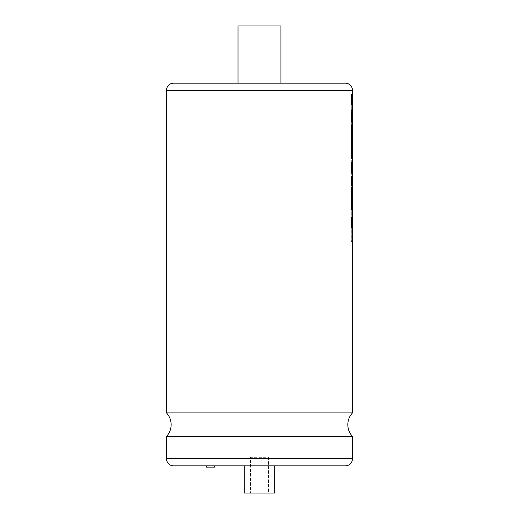 <?xml version="1.0" encoding="UTF-8"?>
<svg xmlns="http://www.w3.org/2000/svg" width="519" height="519" viewBox="0 0 519 519"><rect width="100%" height="100%" fill="white"/><g stroke="black" fill="none" stroke-linecap="round" stroke-linejoin="round"><path stroke-width="0.39" stroke-dasharray="2.6 1.95" d="M352.472 412.903L166.489 412.903M208.113 467.119L212.855 467.119L208.113 467.119L208.113 465.867L212.855 465.867L208.113 465.867M212.855 467.119L212.855 465.867M214.542 465.867L206.426 465.867L214.542 465.867M268.42 457.284L268.42 493.05L250.541 493.05L268.42 493.05L250.541 493.05L268.42 493.05L268.42 457.284L250.541 457.284L250.541 493.05L250.541 457.284L268.42 457.284M274.681 465.867L244.28 465.867L274.681 465.867L244.28 465.867L274.681 465.867L274.681 493.05L244.28 493.05L244.28 465.867M352.472 436.44L166.489 436.44M238.02 83.176L280.941 83.176M352.472 211.694L352.388 200.464L351.999 202.027L352.005 224.013L352.472 221.341L351.428 217.325M352.472 221.341L352.472 220.607M352.09 210.474L352.122 197.012M352.472 229.554L352.005 232.227L352.005 240.128L351.285 241.724L351.285 195.423L352.472 191.148L351.428 187.125M352.472 191.148L352.472 190.428M352.472 177.485L351.72 183.732L352.472 180.34L351.428 176.324M352.472 180.34L352.472 179.606M352.472 160.501L351.739 163.861L352.472 163.206L351.428 162.428M352.472 149.997L352.388 138.768L351.999 140.325L351.999 153.468L351.285 155.025L351.285 133.72L352.472 129.439L351.428 125.416M352.472 129.439L352.472 128.718M352.472 117.476L351.285 129.173L351.285 119.681L352.44 107.42L351.285 110.949L351.285 102.736L352.472 98.461L351.428 94.445M351.428 122.199L352.472 116.412M352.472 98.461L352.472 97.741M352.472 187.67L351.285 191.946L351.285 179.295L352.472 171.919L352.297 169.077L352.472 169.389L351.285 170.187L351.285 157.906L352.472 152.891M352.472 171.919L352.472 170.641M352.472 153.63L352.09 151.191L352.122 135.316M173.644 465.867L345.317 465.867M274.681 493.05L244.28 493.05L274.681 493.05M352.472 106.655L352.472 107.816M280.941 25.95L238.02 25.95M206.426 467.119L214.542 467.119M352.459 115.711L351.324 129.173L351.324 119.681L352.472 107.42L351.324 110.949L351.324 102.736L352.505 98.461M352.511 116.412L352.492 115.711M352.297 169.077L351.324 170.187L351.324 157.906L352.505 153.63M352.388 151.146L352.42 138.768L352.038 140.325L352.038 153.468L351.324 155.025L351.324 133.72L352.505 129.439M352.472 150.731L352.42 151.146M351.739 163.861L352.505 163.206M352.472 161.234L351.772 163.861M351.72 183.732L352.505 180.34M352.472 178.841L351.759 183.732M351.285 191.946L351.324 179.295L352.511 171.919M352.472 188.391L351.324 191.946M352.005 224.013L352.505 221.341M352.005 232.227L352.044 240.128L351.324 241.724L351.324 195.423L352.505 191.148M352.472 230.287L352.044 232.227M352.388 212.842L352.42 200.464L352.038 202.027L352.044 224.013M352.472 212.433L352.42 212.842M166.489 90.325L352.472 90.325M352.472 458.718L166.489 458.718"/><path stroke-width="0.78" d="M173.644 83.176L345.317 83.176L280.941 83.176L280.941 25.95L238.02 25.95L238.02 83.176L173.644 83.176A7.156 7.156 0 0 0 166.489 90.325L166.489 412.903L352.472 412.903L352.472 229.554L351.428 225.538L352.472 230.287M214.542 465.867L214.542 467.119L206.426 467.119L206.426 465.867M244.28 465.867L244.28 493.05L274.681 493.05L274.681 465.867M352.472 436.44L166.489 436.44L166.489 458.718L352.472 458.718L352.472 436.44C349.423 433.112 347.866 429.187 347.808 424.672C347.866 420.156 349.423 416.232 352.472 412.903M166.489 458.718A7.156 7.156 0 0 0 173.644 465.867L345.317 465.867A7.156 7.156 0 0 0 352.472 458.718M345.317 83.176A7.156 7.156 0 0 1 352.472 90.325L166.489 90.325M352.511 229.554L352.511 221.341L351.46 217.325L351.428 225.538M352.472 220.607L352.511 191.148L351.46 187.125L351.46 208.917L352.122 210.474L352.122 196.902L352.498 198.946L352.42 212.842M352.09 196.902L352.466 211.324M351.46 187.125L351.428 208.917L352.122 210.474M352.472 190.428L352.472 187.67L351.428 183.655L352.472 188.391M352.511 187.67L352.511 180.34L351.46 176.324L351.428 183.655M352.472 179.606L351.428 170.115L352.472 178.841M352.511 177.485L352.511 163.206L351.428 162.428L351.428 170.115M352.472 163.063L352.472 160.501L351.428 156.491L352.472 161.234M352.09 135.2L352.511 149.997L352.511 129.439L351.428 125.416L351.428 156.491M352.472 128.718L352.472 117.476M352.459 107.135L352.511 98.461L351.428 94.445L351.428 102.645L352.472 106.655L351.428 113.421L351.428 122.199L352.511 116.412L352.511 107.816L351.46 113.421L351.46 122.199M352.472 97.741L352.472 90.325M352.472 152.891L352.466 149.621M352.472 170.641L352.297 169.077M351.428 102.645L352.511 107.816M351.46 94.445L351.46 102.645M352.511 160.501L352.42 151.146M351.46 125.416L351.46 156.491M351.46 162.428L351.46 170.115M351.46 176.324L351.46 183.655M351.46 217.325L351.46 225.538M166.489 412.903C169.538 416.232 171.095 420.156 171.153 424.672C171.095 429.187 169.538 433.112 166.489 436.44"/></g></svg>
